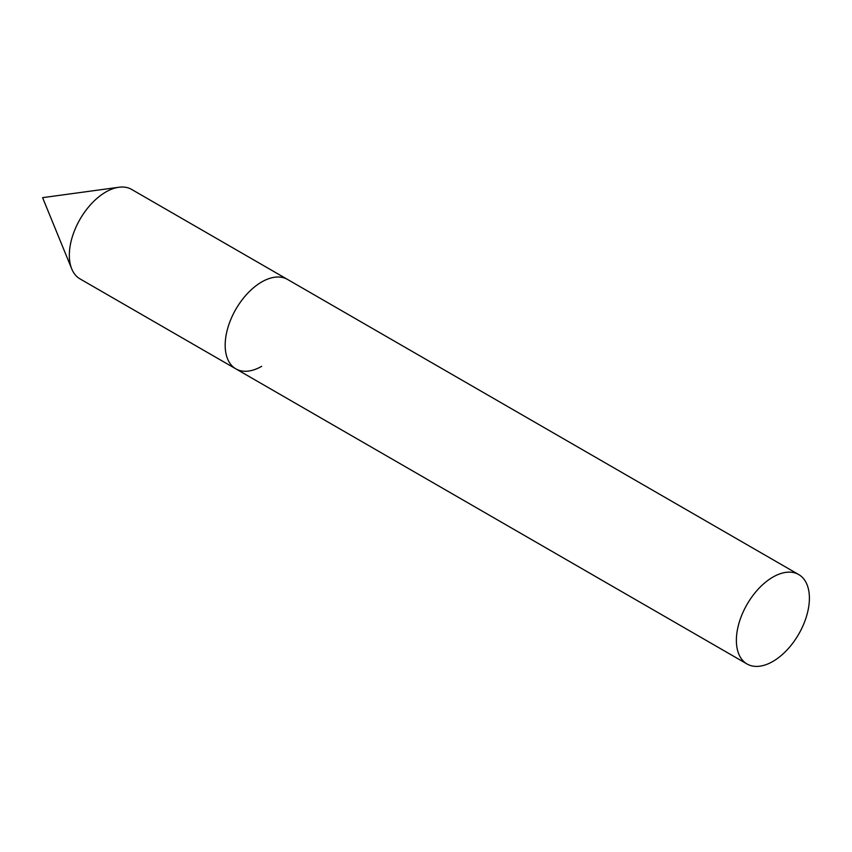 <?xml version="1.0" encoding="UTF-8"?>
<svg xmlns="http://www.w3.org/2000/svg" width="852" height="852" viewBox="0 0 852 852"><rect width="100%" height="100%" fill="white"/><g stroke="black" fill="none" stroke-linecap="round" stroke-linejoin="round"><path stroke-width="1.28" d="M261.681 366.307A51.642 29.809 -60 0 1 235.866 368.863L80.024 278.892A51.642 29.809 -60 0 1 71.738 268.902A51.642 29.809 -60 0 1 105.84 191.998A51.642 29.809 -60 0 1 118.875 187.259A51.642 29.809 -60 0 1 131.666 189.442L287.507 279.424A51.642 29.809 120 0 0 247.708 293.258A51.642 29.809 120 0 0 225.173 345.22A51.642 29.809 120 0 0 235.866 368.863A51.642 29.809 -60 0 1 227.953 327.477A51.642 29.809 -60 0 1 261.681 281.98A51.642 29.809 -60 0 1 287.507 279.424L798.707 574.557A51.642 29.809 120 0 0 758.908 588.391A51.642 29.809 120 0 0 736.373 640.363A51.642 29.809 120 0 0 747.066 663.996A51.642 29.809 120 0 0 786.854 650.161A51.642 29.809 120 0 0 809.4 598.2A51.642 29.809 120 0 0 798.707 574.557M118.875 187.259L42.6 197.653L71.738 268.902M235.866 368.863L747.066 663.996"/></g></svg>

